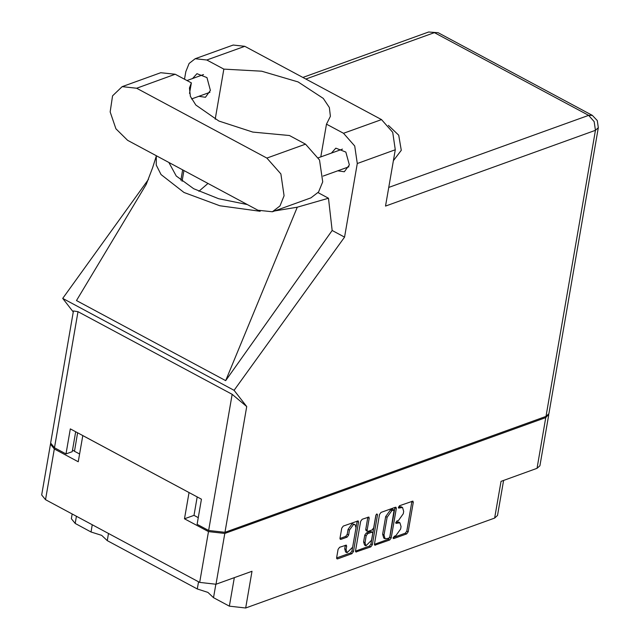 <?xml version="1.0" encoding="UTF-8"?>
<svg xmlns="http://www.w3.org/2000/svg" width="640" height="640" viewBox="0 0 640 640"><rect width="100%" height="100%" fill="white"/><g stroke="black" fill="none" stroke-linecap="round" stroke-linejoin="round"><path stroke-width="0.96" d="M76.424 516.288L75.184 523.456L91.032 531.96L101.688 535.392L107.264 540.664L197.296 588.944L207.952 592.384L213.528 597.656L229.376 606.152L234.296 577.648M91.032 531.96L92.272 524.784M197.296 588.944L198.536 581.776M355.04 524.568L352.08 523.792L348.072 529.352L349.456 530.096L353.464 524.536L355.04 524.568L355.96 527.752L352.6 547.176L347.016 552.704L346.104 549.52L346.664 546.288L346.32 545.096L339.592 547.296L338.096 549.376L336.664 557.656L337.008 558.848L337.6 558.856L351.936 553.68L353.432 551.608L358.528 522.096L358.184 520.904L343.264 526.072L341.768 528.144L340.04 538.144L340.376 539.336L340.968 539.344L347.104 537.136L348.6 535.056L349.456 530.096M376.848 513.944L375.8 515.4L373.648 527.856L372.152 529.936L368.08 531.4L367.496 531.392L367.152 530.2L369.216 518.232L368.88 517.048L362.152 519.248L360.656 521.328L355.56 550.84L355.896 552.024L370.824 546.864L372.32 544.784L377.504 514.784L376.848 513.944M108.504 533.496L107.264 540.664M215.832 584.312L213.528 597.656M379.544 514.504L374.448 544.016L374.792 545.208L389.712 540.04L391.208 537.968L396.312 508.456L395.968 507.264L395.376 507.256L381.04 512.432L379.544 514.504M395.816 535.688L394.152 536.288L393.336 538.576L393.752 538.584L406.656 533.928L408.16 531.848L413.256 502.336L412.912 501.144L399.416 505.792L398.608 508.08L402.576 507.52L403.672 511.328L403.248 513.792L398.456 520.44L396.784 521.04L395.976 523.328L399.944 522.768L401.04 526.576L400.616 529.04L395.816 535.688M197.168 496.912L193.984 515.36L184.52 518.784L208.48 531.632L224.76 533.48L215.992 584.256L252.008 571.256L245.664 608L494.664 518.104L501.016 481.36L537.024 468.352L545.8 417.576L548.712 414.344M224.76 533.48L545.8 417.576M503.608 480.416L497.552 515.472L494.664 518.104M245.664 608L229.376 606.152M75.184 523.456L71.36 518.704L72.168 514.008M50.64 443.608L50.464 444.184L54.288 448.936L78.248 461.792L82.784 435.568L189.048 492.56L184.52 518.784M215.992 584.256L199.704 582.408L45.52 499.712L41.688 494.96L50.464 444.184M399.944 522.768L398.552 522.024L396.664 521.992L398.056 522.736M395.776 522.312L396.664 521.992M402.576 507.52L401.192 506.776L399.304 506.744L400.688 507.488M398.408 507.064L399.304 506.744M393.144 537.56L405.272 533.176L406.768 531.104L411.896 501.288M374.416 544.32L388.328 539.296L389.824 537.216L394.952 507.408M388.776 538.232L389.824 536.776L394.056 510.04L391.88 510.664L387.088 517.32L384.032 535.024L385.12 538.832L388.776 538.232M394.056 510.04L392.672 509.296L393.648 510.032M385.12 538.832L383.736 538.088L382.64 534.28L385.704 516.568L390.496 509.92L392.256 509.288M375.968 514.872L370.936 544.04L369.432 546.12L355.528 551.136M367.496 531.392L366.104 530.648L365.76 529.456L367.864 517.184M365.008 542.624L365.92 545.808L371.504 540.272L372.688 533.432L372.344 532.24L371.76 532.232L367.688 533.696L366.192 535.776L365.008 542.624L363.616 541.88L364.528 545.056L365.92 545.808M372.344 532.24L370.96 531.496L371.76 532.232M363.616 541.88L364.8 535.032L366.296 532.952L370.368 531.488M347.016 552.704L345.624 551.96L344.712 548.776L345.304 545.24M340.008 538.448L345.712 536.392L347.216 534.312L348.072 529.352M336.632 557.96L350.544 552.936L352.04 550.856L357.168 521.048M193.984 515.36L198.296 517.672M77.64 432.808L74.456 451.256L79.592 454.016M74.456 451.256L72.512 449.984M548.688 414.944L539.92 465.72L537.024 468.352M272.384 211.768L310.992 197.832L318.584 191.992L322.688 181.832L319.528 160L305.52 144.152L289.416 135.512L252.8 132.112L218.84 121.056L195.84 105.04L190.36 96.376L189.432 87.992L191.328 82.904L175.224 74.272L160.752 72.704L122.136 86.64L112.544 95.872L110.168 111.888L115.896 128.784L127.616 140.32L257.912 210.2L272.384 211.768L279.976 205.936L284.08 195.768L280.912 173.944L266.912 158.088L136.616 88.208L122.136 86.64M388.368 125.336L398.688 135.216L401.272 150.344L393.352 160.752M337.752 170.816L344.36 171.736L349.344 164.912L345.848 152.104L335.856 148.184L331.352 153.112M198.84 96.32L205.448 97.24L210.432 90.416L206.936 77.608L196.944 73.688L192.448 78.616M195.208 58.744L233.208 45.032L244.8 46.288L206.808 60L195.208 58.744L189.128 63.424L185.84 71.568L184.512 79.248M546 416.408L595.416 130.288L598.312 127.656L548.888 413.776L546 416.408L224.968 532.312L208.68 530.464L232.192 394.336L246.688 406.536L234.096 390.304L344.544 237.088L357.248 163.496L354.712 146.008L343.496 133.312L381.488 119.592L244.8 46.288M381.488 119.592L392.712 132.288L395.248 149.784L385.52 206.072L595.416 130.288L594.16 121.616L588.6 115.32L434.408 32.624L305.864 79.032M343.496 133.312L326.488 124.192L320.84 156.912M274.576 210.976L297.296 207.224L328.456 198.24L318.064 192.672M328.456 198.24L332.176 230.456L344.544 237.088M146.312 184.272L76.496 300.592L225.68 380.6L332.176 230.456M234.096 390.304L62.68 298.368L148.496 179.328M215.16 119.224L223.816 69.12L206.808 60M232.192 394.336L78.008 311.64L54.488 447.768L66.024 453.952L72.208 451.72L75.656 431.744M54.488 447.768L50.664 443.008L73.472 310.952L78.008 311.64M208.68 530.464L197.152 524.28L201.48 499.224L70.352 428.896L66.024 453.952M73.288 312.04L62.68 298.368M326.488 124.192L330.424 116.312L329.336 107.504L323.256 98.424L298.088 81.904L261.688 71.176L223.816 69.12M207.976 183.424L198.84 191.296M156.36 155.744L156.216 165.048L161.04 174.52L183.992 192.512L219.816 205.792L260.176 211.264M247.336 204.536L218.648 198.736L193.68 188.712L176.216 175.976L168.904 162.464M297.296 207.224L225.68 380.6M189.512 93.416L191.328 82.904M54.288 448.936L45.52 499.712M199.704 582.408L208.48 531.632M395.736 522.992L396.384 523.336M398.368 507.744L399.016 508.088M411.864 501.592L413.256 502.336M406.768 531.104L408.16 531.848M405.272 533.176L406.656 533.928M393.104 538.24L393.752 538.584M394.92 507.712L396.312 508.456M389.824 537.216L391.208 537.968M388.328 539.296L389.712 540.04M374.456 544.72L375.376 545.216M390.496 509.92L391.88 510.664M385.704 516.568L387.088 517.32M382.64 534.28L384.032 535.024M369.432 546.12L370.824 546.864M355.56 551.544L356.488 552.04M367.832 517.488L369.216 518.232M365.76 529.456L367.152 530.2M376.44 514.208L377.504 514.784M370.936 544.04L372.32 544.784M366.296 532.952L367.688 533.696M364.8 535.032L366.192 535.776M345.272 545.544L346.664 546.288M344.712 548.776L346.104 549.52M347.216 534.312L348.6 535.056M345.712 536.392L347.104 537.136M340.04 538.848L340.968 539.344M357.136 521.352L358.528 522.096M352.04 550.856L353.432 551.608M350.544 552.936L351.936 553.68M336.672 558.36L337.6 558.856M388.736 187.472L588.6 115.32L592.328 115.384L438.136 32.696L428.656 32L302.856 77.416M395.248 149.784L357.248 163.496M246.688 406.536L224.968 532.312M182.072 181.256L183.928 170.528M180.848 180.272L182.648 169.84M175.224 74.272L136.616 88.208M305.52 144.152L266.912 158.088M318.432 157.776L342.464 149.104M186.992 80.584L203.552 74.6M191.528 98.96L209.944 92.312M323.152 176.088L348.856 166.808M156.288 155.992L152.68 167.648L146.264 184.368M438.136 32.696L428.656 32M598.312 127.656L597.296 120.56L592.328 115.384"/></g></svg>
